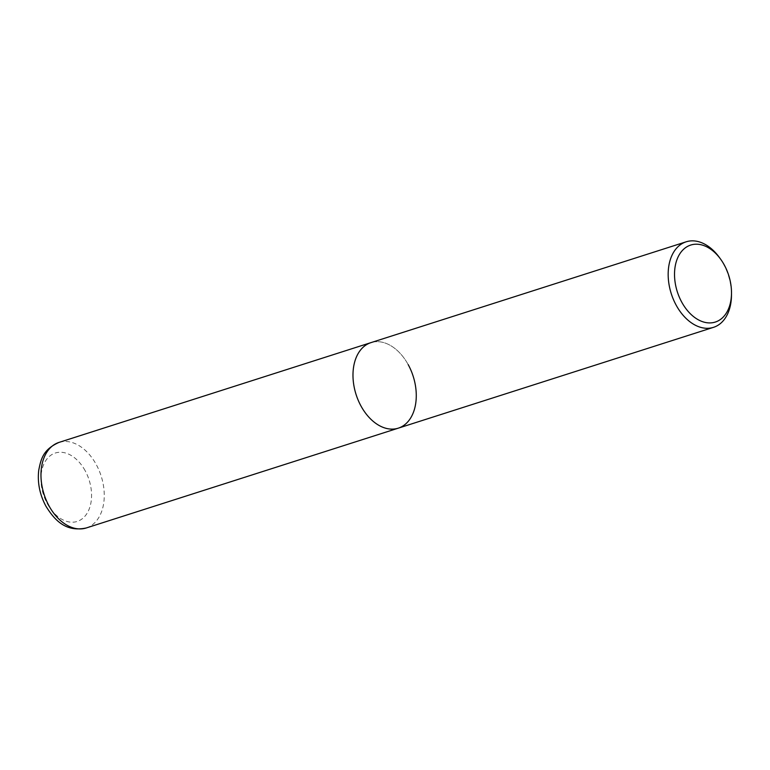 <?xml version="1.0" encoding="UTF-8"?>
<svg xmlns="http://www.w3.org/2000/svg" width="770" height="770" viewBox="0 0 770 770"><rect width="100%" height="100%" fill="white"/><g stroke="black" fill="none" stroke-linecap="round" stroke-linejoin="round"><path stroke-width="0.58" stroke-dasharray="3.85 2.89" d="M408.187 364.614A44.901 29.982 72.3 0 0 370.947 342.631A44.901 29.982 -107.7 0 1 410.949 370.283A44.901 29.982 -107.7 0 1 405.78 423.866A44.901 29.982 -107.7 0 1 398.302 428.159M719.382 257.469A44.901 29.982 -107.7 0 1 731.481 295.305M86.288 527.96A44.901 29.982 72.3 0 0 96.173 464.416A44.901 29.982 72.3 0 0 58.934 442.432M85.095 470.605A35.921 23.986 72.3 0 0 49.328 456.456A35.921 23.986 72.3 0 0 47.403 503.859A35.921 23.986 72.3 0 0 83.17 518.008A35.921 23.986 72.3 0 0 85.095 470.605"/><path stroke-width="1.16" d="M86.288 527.96C66.076 532.32 54.824 520.626 45.902 506.15C39.713 494.561 37.326 482.588 38.741 470.239C40.935 459.507 42.725 449.67 58.934 442.432A44.901 29.982 72.3 0 0 49.059 505.977A44.901 29.982 72.3 0 0 86.288 527.96L398.302 428.159A44.901 29.982 -107.7 0 1 358.31 400.506A44.901 29.982 -107.7 0 1 363.478 346.923A44.901 29.982 -107.7 0 1 370.947 342.631A44.901 29.982 72.3 0 0 361.072 406.175A44.901 29.982 72.3 0 0 398.302 428.159A44.901 29.982 72.3 0 0 408.187 364.614M731.5 293.216L731.481 295.305A44.901 29.982 -107.7 0 1 720.98 323.053A44.901 29.982 -107.7 0 1 713.501 327.337A44.901 29.982 -107.7 0 1 673.5 299.684A44.901 29.982 -107.7 0 1 678.668 246.102A44.901 29.982 -107.7 0 1 686.147 241.809A44.901 29.982 -107.7 0 1 719.382 257.469L720.604 259.153A40.406 26.979 -107.7 0 1 731.5 293.216A40.406 26.979 -107.7 0 1 722.048 318.183A40.406 26.979 -107.7 0 1 681.806 302.264A40.406 26.979 -107.7 0 1 683.972 248.931A40.406 26.979 -107.7 0 1 720.604 259.153M58.934 442.432L686.147 241.809M713.501 327.337L398.302 428.159"/></g></svg>
